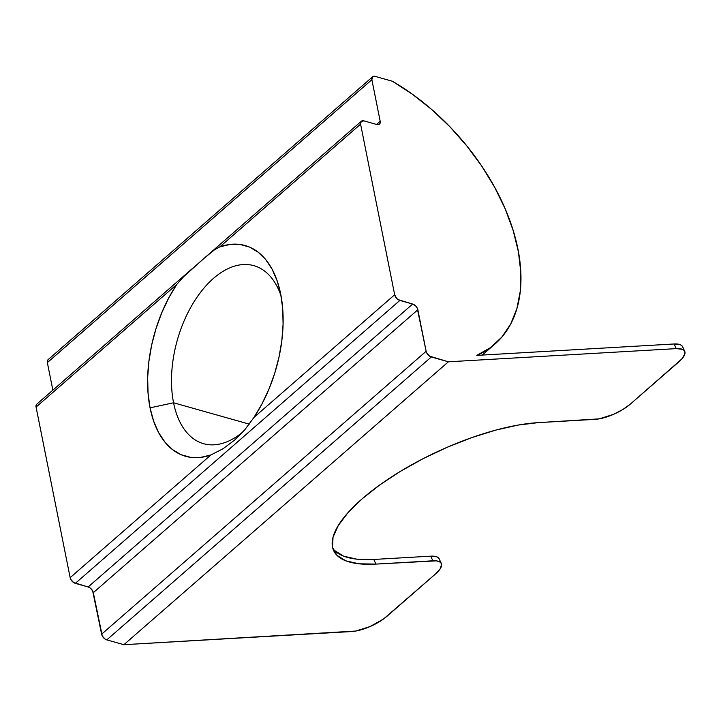 <?xml version="1.0" encoding="UTF-8"?>
<svg xmlns="http://www.w3.org/2000/svg" width="721" height="721" viewBox="0 0 721 721"><rect width="100%" height="100%" fill="white"/><g stroke="black" fill="none" stroke-linecap="round" stroke-linejoin="round"><path stroke-width="1.08" d="M281.037 295.826A92.504 53.444 -74.2 0 0 209.432 282.145A92.504 53.444 -74.2 0 0 173.563 402.778L150.058 407.852A109.502 63.268 105.8 0 1 176.798 284.398L184.955 275.233L204.467 257.983L214.57 249.754L219.86 246.852A109.502 63.268 105.8 0 1 279.469 288.616A109.502 63.268 105.8 0 1 280.685 293.979L277.134 280.766L272.114 269.221L265.743 259.623L258.172 252.188L249.592 247.105L240.192 244.491L230.206 244.41L219.86 246.852L360.59 124.174L394.675 294.745L253.945 417.432L262.047 403.796L269.05 388.907L274.764 373.108L279.072 356.787L281.866 340.33L283.083 324.117L282.686 308.543L280.685 293.979A109.502 63.268 105.8 0 1 253.945 417.432L244.752 429.815L234.622 440.089L223.077 448.714L210.883 454.969L70.153 577.656L36.068 407.077L176.798 284.398L168.696 298.025L161.693 312.923L155.979 328.713L151.671 345.035L148.877 361.5L147.661 377.705L148.066 393.278L150.058 407.852L153.609 421.064L158.638 432.6L165.001 442.207L172.571 449.634L181.151 454.717L190.551 457.33L200.546 457.42L210.883 454.969A109.502 63.268 105.8 0 1 150.058 407.852L173.563 402.778A92.504 53.444 105.8 0 1 192.165 304.875A92.504 53.444 105.8 0 1 253.846 265.652A92.504 53.444 105.8 0 1 281.037 295.826M249.259 424.128L173.563 402.778L249.259 424.128M682.796 347.351L681.931 345.756L680.146 344.638L674.117 343.98L476.779 355.39L490.442 347.639L501.825 337.095L510.702 323.981L516.894 308.561L520.283 291.14L520.787 272.069L518.399 251.728L513.181 230.54L505.223 208.928L494.687 187.325L481.79 166.172L466.793 145.885L450.003 126.887L431.744 109.556L412.403 94.235L392.35 81.239L375.253 76.417L392.35 81.239A178.538 109.177 -131.1 0 1 494.948 344.034A178.538 109.177 -131.1 0 1 476.779 355.39L674.117 343.98L676.271 348.622L448.408 361.798L123.886 644.7L351.749 631.533A27.209 9.22 -24.9 0 0 386.97 616.284L435.646 573.853L383.437 619.069L369.927 626.612L355.768 631.046L123.886 644.7L106.789 639.878L431.311 356.967L448.408 361.798L123.886 644.7L106.789 639.878L105.086 639.076L102.283 635.994L93.315 592.662L417.847 309.751L426.138 351.271L101.616 634.183L92.648 590.85L89.855 587.768L88.151 586.966L75.326 583.352L399.849 300.441L412.673 304.055L88.151 586.966L73.623 582.55L70.82 579.468L70.153 577.656L36.068 407.077L36.69 404.256M376.795 124.508L363.97 120.885L376.795 124.508L379.552 124.048L380.192 122.849L380.174 121.227L376.497 124.427L380.174 121.227L371.874 79.698L380.174 121.227A5.444 3.326 -131.1 0 1 379.471 124.12A5.444 3.326 -131.1 0 1 376.795 124.508M372.577 76.805A5.444 3.326 -131.1 0 0 371.874 79.698L47.352 362.609L52.858 390.16L47.352 362.609L371.874 79.698L372.496 76.877L375.253 76.417A5.444 3.326 -131.1 0 0 372.577 76.805L48.046 359.716A5.444 3.326 48.9 0 0 47.352 362.609L47.965 359.788M684.725 351.307A27.209 9.22 -24.9 0 1 679.038 361.672L630.361 404.102L681.841 358.932L684.851 353.993L684.95 351.992L684.094 350.397L682.309 349.279L676.271 348.622A27.209 9.22 -24.9 0 1 684.725 351.307L682.562 346.666A27.209 9.22 155.1 0 0 674.117 343.98L676.271 348.622L448.408 361.798L429.608 356.165L426.805 353.083L426.138 351.271L417.171 307.948L415.954 306.227L412.673 304.055L398.145 299.639L396.559 298.278L394.675 294.745L360.59 124.174L361.212 121.353L363.97 120.885A5.444 3.326 -131.1 0 0 361.293 121.272L204.746 257.748L214.57 249.754M242.959 431.861A92.504 53.444 105.8 0 1 203.61 443.703A92.504 53.444 105.8 0 1 173.563 402.778A92.504 53.444 -74.2 0 0 242.959 431.861M439.395 559.532L438.539 557.937L436.755 556.819L430.725 556.161L373.757 559.451L356.796 559.163L343.602 556.17L334.679 550.583M332.796 548.275A136.035 46.09 155.1 0 0 373.757 559.451L375.911 564.092A136.035 46.09 -24.9 0 1 333.679 550.682A136.035 46.09 -24.9 0 1 362.104 498.86A136.035 46.09 -24.9 0 1 538.181 422.641L595.14 419.352A27.209 9.22 -24.9 0 0 630.361 404.102L622.701 409.6L613.328 414.431L599.16 418.865L538.181 422.641L518.093 425.075L495.669 430.131L471.759 437.611L447.281 447.236L423.182 458.637L400.38 471.372L379.751 484.954L362.104 498.86L348.099 512.55L338.284 525.51L333.03 537.226L332.543 547.257L336.842 555.224L345.756 560.812L358.95 563.804L375.911 564.092L436.277 560.857L438.918 561.461L440.693 562.578L441.558 564.173L440.405 568.518L435.646 573.853A27.209 9.22 -24.9 0 0 441.333 563.489L439.17 558.847A27.209 9.22 155.1 0 0 430.725 556.161L432.879 560.803L375.911 564.092L373.757 559.451L430.725 556.161L432.879 560.803A27.209 9.22 -24.9 0 1 441.333 563.489M426.138 351.271L101.616 634.183A5.444 3.326 48.9 0 0 106.789 639.878L431.311 356.967A5.444 3.326 -131.1 0 1 426.138 351.271M93.315 592.662A5.444 3.326 48.9 0 0 88.151 586.966L412.673 304.055A5.444 3.326 -131.1 0 1 417.847 309.751L93.315 592.662M210.883 454.969L70.153 577.656A5.444 3.326 48.9 0 0 75.326 583.352L399.849 300.441A5.444 3.326 -131.1 0 1 394.675 294.745L253.945 417.432L244.752 429.815L234.622 440.089L223.077 448.714L210.883 454.969M219.86 246.852L360.59 124.174A5.444 3.326 -131.1 0 1 361.293 121.272M182.098 278.063L204.746 257.748M193.309 267.716L36.771 404.184A5.444 3.326 48.9 0 0 36.068 407.077L176.798 284.398M494.759 344.196L482.295 355.065"/></g></svg>
